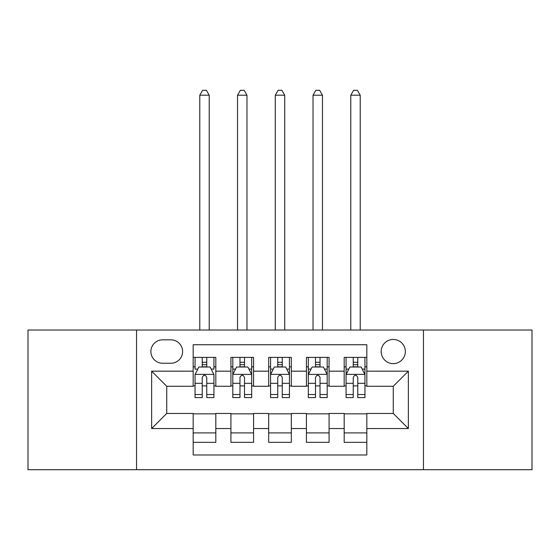 <?xml version="1.0" encoding="UTF-8"?>
<svg xmlns="http://www.w3.org/2000/svg" width="560" height="560" viewBox="0 0 560 560"><rect width="100%" height="100%" fill="white"/><g stroke="black" fill="none" stroke-linecap="round" stroke-linejoin="round"><path stroke-width="0.84" d="M393.26 339.458A12.082 12.082 0 0 0 381.178 351.54A12.082 12.082 0 0 0 393.26 363.622A12.082 12.082 0 0 0 405.342 351.54A12.082 12.082 0 0 0 393.26 339.458M423.458 469.707L532 469.707L532 330.022L423.458 330.022L423.458 469.707L136.542 469.707L136.542 330.022L28 330.022L28 469.707L136.542 469.707M366.828 357.392L344.183 357.392L344.183 371.175L329.077 371.175L329.077 386.274L344.183 386.274L344.183 371.175M329.077 371.175L329.077 357.392L306.425 357.392L306.425 371.175L291.326 371.175L291.326 386.274L306.425 386.274L306.425 371.175M291.326 371.175L291.326 357.392L268.674 357.392L268.674 371.175L253.575 371.175L253.575 386.274L268.674 386.274L268.674 371.175M253.575 371.175L253.575 357.392L230.923 357.392L230.923 386.274L215.817 386.274L215.817 357.392L193.172 357.392M193.172 442.337L215.817 442.337L215.817 413.455L230.923 413.455L230.923 442.337L253.575 442.337L253.575 413.455L268.674 413.455L268.674 428.554L253.575 428.554M268.674 428.554L268.674 442.337L291.326 442.337L291.326 413.455L306.425 413.455L306.425 428.554L291.326 428.554M306.425 428.554L306.425 442.337L329.077 442.337L329.077 413.455L344.183 413.455L344.183 428.554L329.077 428.554M162.589 363.244L170.891 363.244A11.704 11.704 0 0 0 182.595 351.54A11.704 11.704 0 0 0 170.891 339.836L162.589 339.836A11.704 11.704 0 0 0 150.885 351.54A11.704 11.704 0 0 0 162.589 363.244M423.458 330.022L136.542 330.022M366.828 371.175L366.828 344.743L193.172 344.743L193.172 386.274L166.74 386.274L166.74 413.455L193.172 413.455L193.172 454.986L366.828 454.986L366.828 413.455L393.26 413.455L393.26 386.274L366.828 386.274L366.828 371.175L408.359 371.175L408.359 428.554L366.828 428.554M193.172 428.554L151.641 428.554L151.641 371.175L193.172 371.175M344.183 428.554L344.183 442.337L366.828 442.337M193.172 366.828L195.055 366.828M202.23 366.828L206.759 366.828M213.934 366.828L215.817 366.828M193.172 385.896L195.055 385.896M202.23 385.896L206.759 385.896M213.934 385.896L215.817 385.896M193.172 413.833L215.817 413.833M193.172 432.901L215.817 432.901M230.923 385.896L232.806 385.896M239.981 385.896L244.51 385.896M251.685 385.896L253.575 385.896M230.923 366.828L232.806 366.828M239.981 366.828L244.51 366.828M251.685 366.828L253.575 366.828M230.923 413.833L253.575 413.833M230.923 432.901L253.575 432.901M268.674 413.833L291.326 413.833M268.674 432.901L291.326 432.901M268.674 366.828L270.564 366.828M277.732 366.828L282.268 366.828M289.436 366.828L291.326 366.828M268.674 385.896L270.564 385.896M277.732 385.896L282.268 385.896M289.436 385.896L291.326 385.896M306.425 413.833L329.077 413.833M306.425 432.901L329.077 432.901M306.425 366.828L308.315 366.828M315.49 366.828L320.019 366.828M327.194 366.828L329.077 366.828M306.425 385.896L308.315 385.896M315.49 385.896L320.019 385.896M327.194 385.896L329.077 385.896M344.183 413.833L366.828 413.833M344.183 432.901L366.828 432.901M344.183 366.828L346.066 366.828M353.241 366.828L357.77 366.828M364.945 366.828L366.828 366.828M344.183 385.896L346.066 385.896M353.241 385.896L357.77 385.896M364.945 385.896L366.828 385.896M166.74 386.274L151.641 371.175M166.74 413.455L151.641 428.554M408.359 371.175L393.26 386.274M408.359 428.554L393.26 413.455M206.759 357.392L206.759 367.017L206.759 362.299L202.23 362.299M213.934 394.52L206.759 394.52L206.759 397.6L213.934 397.6L213.934 374.57L210.154 367.017L198.828 367.017L195.055 374.57L195.055 397.6L202.23 397.6L202.23 394.52L195.055 394.52M197.792 369.096L195.055 369.096L195.055 357.392M195.055 369.173L195.055 362.299M213.934 369.173L213.934 362.299M211.197 369.096L213.934 369.096L213.934 357.392M202.23 367.017L202.23 357.392M206.759 394.52L206.759 377.405C205.254 374.493 203.742 374.493 202.23 377.405L202.23 390.138M195.055 383.32L202.23 383.32L202.23 394.52M209.216 330.022L209.216 95.2L199.773 95.2L199.773 330.022M199.773 95.2L202.608 90.293L206.381 90.293L209.216 95.2M244.51 362.299L239.981 362.299M251.685 394.52L244.51 394.52L244.51 397.6L251.685 397.6L251.685 374.57L247.912 367.017L236.586 367.017L232.806 374.57L232.806 397.6L239.981 397.6L239.981 394.52L232.806 394.52M232.806 374.57L232.806 357.392M251.685 374.57L251.685 357.392M239.981 367.017L239.981 357.392M244.51 357.392L244.51 367.017M244.51 394.52L244.51 377.405C243.005 374.493 241.493 374.493 239.981 377.405L239.981 394.52M246.967 330.022L246.967 95.2L237.531 95.2L237.531 330.022M237.531 95.2L240.359 90.293L244.132 90.293L246.967 95.2M282.268 362.299L277.732 362.299M289.436 394.52L282.268 394.52L282.268 397.6L289.436 397.6L289.436 374.57L285.663 367.017L274.337 367.017L270.564 374.57L270.564 397.6L277.732 397.6L277.732 394.52L270.564 394.52M270.564 374.57L270.564 357.392M289.436 374.57L289.436 357.392M277.732 367.017L277.732 357.392M282.268 357.392L282.268 367.017M282.268 394.52L282.268 377.405C280.756 374.493 279.244 374.493 277.732 377.405L277.732 394.52M284.718 330.022L284.718 95.2L275.282 95.2L275.282 330.022M275.282 95.2L278.11 90.293L281.89 90.293L284.718 95.2M320.019 362.299L315.49 362.299M327.194 394.52L320.019 394.52L320.019 397.6L327.194 397.6L327.194 374.57L323.414 367.017L312.088 367.017L308.315 374.57L308.315 397.6L315.49 397.6L315.49 394.52L308.315 394.52M308.315 374.57L308.315 357.392M327.194 374.57L327.194 357.392M315.49 367.017L315.49 357.392M320.019 357.392L320.019 367.017M320.019 394.52L320.019 377.405C318.507 374.493 317.002 374.493 315.49 377.405L315.49 394.52M322.469 330.022L322.469 95.2L313.033 95.2L313.033 330.022M313.033 95.2L315.868 90.293L319.641 90.293L322.469 95.2M357.77 362.299L353.241 362.299M364.945 394.52L357.77 394.52L357.77 397.6L364.945 397.6L364.945 374.57L361.172 367.017L349.846 367.017L346.066 374.57L346.066 397.6L353.241 397.6L353.241 394.52L346.066 394.52M346.066 374.57L346.066 357.392M364.945 374.57L364.945 357.392M353.241 367.017L353.241 357.392M357.77 357.392L357.77 367.017M357.77 394.52L357.77 377.405C356.265 374.493 354.753 374.493 353.241 377.405L353.241 394.52M360.227 330.022L360.227 95.2L350.784 95.2L350.784 330.022M350.784 95.2L353.619 90.293L357.392 90.293L360.227 95.2M230.923 428.554L215.817 428.554M230.923 371.175L215.817 371.175M213.836 374.381L195.153 374.381M213.934 383.32L206.759 383.32M206.759 364.707L202.23 364.707M251.594 374.381L232.904 374.381M232.806 369.096L235.543 369.096M248.948 369.096L251.685 369.096M239.981 383.32L232.806 383.32M251.685 383.32L244.51 383.32M244.51 364.707L239.981 364.707M289.345 374.381L270.655 374.381M270.564 369.096L273.301 369.096M286.699 369.096L289.436 369.096M277.732 383.32L270.564 383.32M289.436 383.32L282.268 383.32M282.268 364.707L277.732 364.707M327.096 374.381L308.406 374.381M308.315 369.096L311.052 369.096M324.457 369.096L327.194 369.096M315.49 383.32L308.315 383.32M327.194 383.32L320.019 383.32M320.019 364.707L315.49 364.707M364.847 374.381L346.164 374.381M346.066 369.096L348.803 369.096M362.208 369.096L364.945 369.096M353.241 383.32L346.066 383.32M364.945 383.32L357.77 383.32M357.77 364.707L353.241 364.707"/></g></svg>
